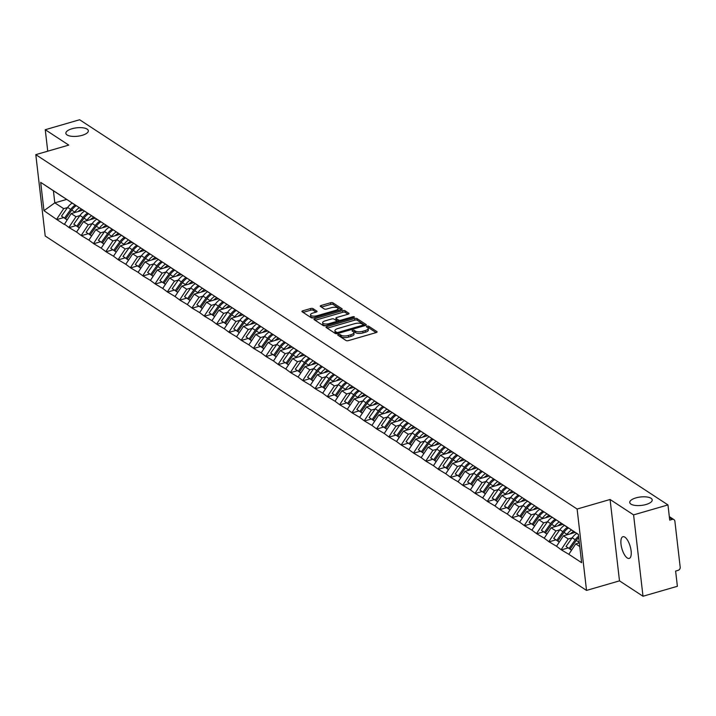 <?xml version="1.0" encoding="UTF-8"?>
<svg xmlns="http://www.w3.org/2000/svg" width="716" height="716" viewBox="0 0 716 716"><rect width="100%" height="100%" fill="white"/><g stroke="black" fill="none" stroke-linecap="round" stroke-linejoin="round"><path stroke-width="1.07" d="M82.152 135.333A11.304 4.233 -6.6 0 0 88.337 130.733A11.304 4.233 -6.6 0 0 72.056 128.728A11.304 4.233 -6.6 0 0 65.872 133.328A11.304 4.233 -6.6 0 0 82.152 135.333M646.029 504.503A11.304 4.233 -6.6 0 0 652.213 499.893A11.304 4.233 -6.6 0 0 635.933 497.888A11.304 4.233 -6.6 0 0 629.749 502.498A11.304 4.233 -6.6 0 0 646.029 504.503M338.417 334.506A1.217 0.456 -6.6 0 0 337.755 334.999A1.217 0.456 -6.6 0 0 337.88 335.178L346.114 340.556A1.736 0.653 -6.6 0 0 348.423 340.619L376.16 332.582A1.736 0.653 -6.6 0 0 377.108 331.875A1.736 0.653 -6.6 0 0 376.929 331.633L368.695 326.245A1.217 0.456 -6.6 0 0 367.075 326.201A1.217 0.456 -6.6 0 0 366.413 326.702A1.217 0.456 -6.6 0 0 366.538 326.872L367.603 327.57A5.549 2.076 -6.6 0 1 368.185 328.358A5.549 2.076 -6.6 0 1 365.151 330.622L362.842 331.284A5.549 2.076 -6.6 0 1 355.431 331.096L354.366 330.398A1.217 0.456 -6.6 0 0 352.746 330.353A1.217 0.456 -6.6 0 0 352.084 330.846A1.217 0.456 -6.6 0 0 352.209 331.025L353.274 331.723A5.549 2.076 -6.6 0 1 353.856 332.51A5.549 2.076 -6.6 0 1 350.822 334.766L348.513 335.437A5.549 2.076 -6.6 0 1 341.102 335.249L340.037 334.551A1.217 0.456 -6.6 0 0 338.417 334.506M624.862 537.143A11.304 4.296 73.8 0 1 630.751 548.644A11.304 4.296 73.8 0 1 629.212 558.426A11.304 4.296 73.8 0 1 627.27 557.979A11.304 4.296 73.8 0 1 621.372 546.487A11.304 4.296 73.8 0 1 622.92 536.705A11.304 4.296 73.8 0 1 624.862 537.143M312.955 308.596A1.736 0.653 -6.6 0 0 310.637 308.533L302.859 310.789A1.736 0.653 -6.6 0 0 301.91 311.496A1.736 0.653 -6.6 0 0 302.089 311.737L311.227 317.725A1.736 0.653 -6.6 0 0 313.545 317.779L341.272 309.751A1.736 0.653 -6.6 0 0 342.221 309.043A1.736 0.653 -6.6 0 0 342.042 308.793L332.904 302.814A1.736 0.653 -6.6 0 0 330.586 302.752L321.189 305.472A1.736 0.653 -6.6 0 0 320.24 306.18A1.736 0.653 -6.6 0 0 320.428 306.43L324.339 308.99A1.736 0.653 -6.6 0 0 326.648 309.052L331.311 307.701A4.636 1.736 -6.6 0 1 337.988 308.524A4.636 1.736 -6.6 0 1 335.455 310.413L317.197 315.702A4.636 1.736 -6.6 0 1 310.52 314.879A4.636 1.736 -6.6 0 1 313.053 312.99L316.096 312.104A1.736 0.653 -6.6 0 0 317.045 311.397A1.736 0.653 -6.6 0 0 316.866 311.156L312.955 308.596L313.143 310.216A1.736 0.653 -6.6 0 0 310.825 310.162L303.101 312.4M610.077 499.491L619.492 580.864L643.004 596.249L633.588 514.885L610.077 499.491L577.114 509.04L35.8 154.647L68.763 145.097L45.26 129.712L79.628 119.751L667.965 504.923L669.72 520.138L672.235 519.413L669.424 517.578M633.588 514.885L667.965 504.923M326.935 326.55A1.736 0.653 -6.6 0 0 325.986 327.257A1.736 0.653 -6.6 0 0 326.174 327.507L335.312 333.486A1.736 0.653 -6.6 0 0 337.621 333.549L365.357 325.512A1.736 0.653 -6.6 0 0 366.306 324.804A1.736 0.653 -6.6 0 0 366.127 324.563L356.989 318.575A1.736 0.653 -6.6 0 0 354.671 318.522L326.935 326.55L327.123 328.125M323.265 325.601L314.127 319.622A1.736 0.653 -6.6 0 1 313.948 319.372A1.736 0.653 -6.6 0 1 314.897 318.674L342.633 310.637A1.736 0.653 -6.6 0 1 344.942 310.699L348.853 313.259A1.736 0.653 -6.6 0 1 349.041 313.501A1.736 0.653 -6.6 0 1 348.092 314.208L336.842 317.465A1.736 0.653 -6.6 0 0 335.894 318.173A1.736 0.653 -6.6 0 0 336.072 318.423L338.668 320.115A1.736 0.653 -6.6 0 0 340.986 320.177L352.693 316.785A1.217 0.456 -6.6 0 1 354.447 317A1.217 0.456 -6.6 0 1 353.776 317.501L325.583 325.664A1.736 0.653 -6.6 0 1 323.265 325.601M577.114 509.04L586.529 590.414L45.215 236.011L35.8 154.647M63.545 217.61L56.833 219.561L64.333 224.466L71.179 213.565L82.967 210.155M56.833 219.561L43.962 210.674L40.687 182.365L578.367 534.378L581.643 562.695L568.826 554.3L575.736 543.892L579.351 542.844M568.101 547.946L561.389 549.888L568.826 554.3M561.389 549.888L556.52 546.245L563.429 535.837L575.216 532.427M555.795 539.882L549.082 541.833L556.52 546.245M549.082 541.833L544.214 538.19L551.123 527.782L562.91 524.363M543.489 531.827L536.776 533.769L544.214 538.19M536.776 533.769L531.907 530.135L538.817 519.727L550.604 516.308M531.183 523.772L524.47 525.714L531.907 530.135M524.47 525.714L519.601 522.08L526.511 511.663L538.298 508.253M518.876 515.717L512.164 517.659L519.601 522.08M512.164 517.659L507.295 514.016L514.204 503.608L525.992 500.198M506.57 507.662L499.858 509.604L507.295 514.016M499.858 509.604L494.989 505.961L501.898 495.553L513.685 492.143M494.264 499.598L487.551 501.549L494.989 505.961M487.551 501.549L482.682 497.906L489.592 487.498L501.379 484.079M481.957 491.543L475.245 493.485L482.682 497.906M475.245 493.485L470.376 489.851L477.286 479.443L489.073 476.024M469.651 483.488L462.939 485.43L470.376 489.851M462.939 485.43L458.07 481.796L464.979 471.379L476.767 467.969M457.345 475.433L450.632 477.375L458.07 481.796M450.632 477.375L445.764 473.732L452.673 463.324L464.46 459.914M445.039 467.378L438.326 469.32L445.764 473.732M438.326 469.32L433.457 465.677L440.367 455.269L452.154 451.859M432.733 459.314L426.02 461.265L433.457 465.677M426.02 461.265L421.151 457.622L428.061 447.214L439.848 443.795M420.426 451.259L413.714 453.201L421.151 457.622M413.714 453.201L408.845 449.567L415.754 439.159L427.541 435.74M408.12 443.204L401.408 445.146L408.845 449.567M401.408 445.146L396.539 441.512L403.448 431.095L415.235 427.685M395.814 435.149L389.101 437.091L396.539 441.512M389.101 437.091L384.232 433.449L391.142 423.04L402.929 419.63M383.507 427.094L376.795 429.036L384.232 433.449M376.795 429.036L371.926 425.394L378.836 414.985L390.623 411.575M371.201 419.03L364.489 420.981L371.926 425.394M364.489 420.981L359.62 417.339L366.529 406.93L378.317 403.511M358.895 410.975L352.183 412.917L359.62 417.339M352.183 412.917L347.314 409.284L354.223 398.875L366.01 395.456M346.589 402.92L339.876 404.862L347.314 409.284M339.876 404.862L335.007 401.228L341.917 390.811L353.704 387.401M334.283 394.865L327.57 396.807L335.007 401.228M327.57 396.807L322.701 393.165L329.611 382.756L341.398 379.346M321.976 386.81L315.264 388.752L322.701 393.165M315.264 388.752L310.395 385.11L317.304 374.701L329.091 371.291M309.67 378.746L302.957 380.697L310.395 385.11M302.957 380.697L298.089 377.055L304.998 366.646L316.785 363.227M297.364 370.691L290.651 372.633L298.089 377.055M290.651 372.633L285.782 369L292.692 358.591L304.479 355.172M285.058 362.636L278.345 364.578L285.782 369M278.345 364.578L273.476 360.945L280.386 350.527L292.173 347.117M272.751 354.581L266.039 356.523L273.476 360.945M266.039 356.523L261.17 352.881L268.079 342.472L279.866 339.062M260.445 346.526L253.733 348.468L261.17 352.881M253.733 348.468L248.864 344.826L255.773 334.417L267.56 331.007M248.139 338.462L241.426 340.413L248.864 344.826M241.426 340.413L236.557 336.771L243.467 326.362L255.254 322.943M235.833 330.407L229.12 332.349L236.557 336.771M229.12 332.349L224.251 328.716L231.161 318.307L242.948 314.888M223.526 322.352L216.814 324.294L224.251 328.716M216.814 324.294L211.945 320.661L218.854 310.243L230.642 306.833M211.22 314.297L204.507 316.239L211.945 320.661M204.507 316.239L199.639 312.597L206.548 302.188L218.335 298.778M198.914 306.242L192.201 308.184L199.639 312.597M192.201 308.184L187.332 304.542L194.242 294.133L206.029 290.723M186.608 298.178L179.895 300.129L187.332 304.542M179.895 300.129L175.026 296.487L181.936 286.078L193.723 282.659M174.301 290.123L167.589 292.065L175.026 296.487M167.589 292.065L162.72 288.432L169.629 278.023L181.416 274.604M161.995 282.068L155.282 284.01L162.72 288.432M155.282 284.01L150.414 280.377L157.323 269.968L169.11 266.549M149.689 274.013L142.976 275.955L150.414 280.377M142.976 275.955L138.107 272.313L145.017 261.904L156.804 258.494M137.382 265.958L130.67 267.9L138.107 272.313M130.67 267.9L125.801 264.258L132.711 253.849L144.498 250.439M125.076 257.894L118.364 259.845L125.801 264.258M118.364 259.845L113.495 256.203L120.404 245.794L132.191 242.375M112.77 249.839L106.058 251.781L113.495 256.203M106.058 251.781L101.189 248.148L108.098 237.739L119.885 234.32M100.464 241.784L93.751 243.726L101.189 248.148M93.751 243.726L88.882 240.093L95.792 229.684L107.579 226.265M88.157 233.729L81.445 235.671L88.882 240.093M81.445 235.671L76.576 232.038L83.486 221.62L95.273 218.21M75.851 225.674L69.139 227.616L76.576 232.038M69.139 227.616L64.27 223.974M74.697 204.651L60.994 195.665M71.179 213.565L75.994 216.715L79.888 215.588M74.598 204.678L65.809 198.815M69.085 227.124L75.994 216.715M87.003 212.706L73.3 203.72M83.486 221.62L88.301 224.77L92.194 223.643M86.904 212.733L78.116 206.87M81.391 235.188L88.301 224.77M99.309 220.761L85.607 211.775M95.792 229.684L100.607 232.834L104.5 231.698M99.211 220.788L90.422 214.925M93.698 243.243L100.607 232.834M111.615 228.816L97.913 219.83M108.098 237.739L112.913 240.889L116.806 239.762M111.517 228.843L102.728 222.98M106.004 251.298L112.913 240.889M123.922 236.871L110.219 227.885M120.404 245.794L125.219 248.944L129.113 247.817M123.823 236.898L115.034 231.035M118.31 259.353L125.219 248.944M136.228 244.926L122.526 235.949M132.711 253.849L137.526 256.999L141.419 255.872M136.13 244.962L127.341 239.099M130.616 267.408L137.526 256.999M148.534 252.99L134.832 244.004M145.017 261.904L149.832 265.054L153.725 263.927M148.436 253.017L139.647 247.154M142.923 275.463L149.832 265.054M160.84 261.045L147.138 252.059M157.323 269.968L162.138 273.118L166.031 271.982M160.742 261.072L151.953 255.209M155.229 283.527L162.138 273.118M173.147 269.1L159.444 260.114M169.629 278.023L174.444 281.173L178.338 280.046M173.048 269.127L164.259 263.264M167.535 291.582L174.444 281.173M185.453 277.155L171.751 268.169M181.936 286.078L186.751 289.228L190.644 288.101M185.355 277.181L176.566 271.319M179.841 299.637L186.751 289.228M197.759 285.21L184.057 276.233M194.242 294.133L199.057 297.283L202.95 296.155M197.661 285.245L188.872 279.383M192.148 307.692L199.057 297.283M210.065 293.274L196.363 284.288M206.548 302.188L211.363 305.338L215.256 304.21M209.967 293.3L201.178 287.438M204.454 315.747L211.363 305.338M222.372 301.329L208.669 292.343M218.854 310.243L223.669 313.393L227.563 312.265M222.273 301.355L213.484 295.493M216.76 323.811L223.669 313.393M234.678 309.384L220.976 300.398M231.161 318.307L235.976 321.457L239.869 320.329M234.58 309.41L225.791 303.548M229.066 331.866L235.976 321.457M246.984 317.439L233.282 308.453M243.467 326.362L248.282 329.512L252.175 328.384M246.886 317.465L238.097 311.603M241.373 339.921L248.282 329.512M259.29 325.494L245.588 316.517M255.773 334.417L260.588 337.567L264.481 336.439M259.192 325.529L250.403 319.667M253.679 347.976L260.588 337.567M271.597 333.558L257.894 324.572M268.079 342.472L272.894 345.622L276.788 344.494M271.498 333.584L262.709 327.722M265.985 356.031L272.894 345.622M283.903 341.613L270.2 332.627M280.386 350.527L285.201 353.677L289.094 352.549M283.805 341.639L275.016 335.777M278.291 364.095L285.201 353.677M296.209 349.668L282.507 340.682M292.692 358.591L297.507 361.741L301.4 360.613M296.111 349.694L287.322 343.832M290.598 372.15L297.507 361.741M308.515 357.723L294.813 348.737M304.998 366.646L309.813 369.796L313.706 368.668M308.417 357.749L299.628 351.887M302.904 380.205L309.813 369.796M320.822 365.778L307.119 356.792M317.304 374.701L322.119 377.851L326.013 376.723M320.723 365.813L311.934 359.942M315.21 388.26L322.119 377.851M333.128 373.841L319.425 364.856M329.611 382.756L334.426 385.906L338.319 384.778M333.03 373.868L324.241 368.006M327.516 396.315L334.426 385.906M345.434 381.897L331.732 372.911M341.917 390.811L346.732 393.961L350.625 392.833M345.336 381.923L336.547 376.061M339.823 404.379L346.732 393.961M357.74 389.952L344.038 380.966M354.223 398.875L359.038 402.025L362.931 400.897M357.642 389.978L348.853 384.116M352.129 412.434L359.038 402.025M370.047 398.007L356.344 389.021M366.529 406.93L371.344 410.08L375.238 408.952M369.948 398.033L361.159 392.171M364.435 420.489L371.344 410.08M382.353 406.062L368.65 397.076M378.836 414.985L383.651 418.135L387.544 417.007M382.255 406.097L373.466 400.226M376.741 428.544L383.651 418.135M394.659 414.125L380.957 405.14M391.142 423.04L395.957 426.19L399.85 425.062M394.561 414.152L385.772 408.29M389.048 436.599L395.957 426.19M406.965 422.18L393.263 413.195M403.448 431.095L408.254 434.245L412.156 433.117M406.867 422.207L398.078 416.345M401.354 444.663L408.254 434.245M419.272 430.235L405.569 421.25M415.754 439.159L420.56 442.309L424.463 441.181M419.173 430.262L410.384 424.4M413.66 452.718L420.56 442.309M431.578 438.29L417.875 429.305M428.061 447.214L432.867 450.364L436.769 449.236M431.48 438.317L422.691 432.455M425.966 460.773L432.867 450.364M443.884 446.345L430.182 437.36M440.367 455.269L445.173 458.419L449.075 457.291M443.786 446.381L434.997 440.51M438.273 468.828L445.173 458.419M456.19 454.409L442.488 445.424M452.673 463.324L457.479 466.474L461.381 465.346M456.092 454.436L447.303 448.574M450.579 476.883L457.479 466.474M468.497 462.464L454.794 453.479M464.979 471.379L469.786 474.529L473.688 473.401M468.398 462.491L459.609 456.629M462.885 484.947L469.786 474.529M480.803 470.519L467.101 461.534M477.286 479.443L482.092 482.593L485.994 481.465M480.705 470.546L471.916 464.684M475.191 493.002L482.092 482.593M493.109 478.574L479.407 469.589M489.592 487.498L494.398 490.648L498.3 489.52M493.011 478.601L484.222 472.739M487.498 501.057L494.398 490.648M505.415 486.629L491.713 477.644M501.898 495.553L506.704 498.703L510.606 497.575M505.317 486.665L496.528 480.794M499.804 509.112L506.704 498.703M517.722 494.693L504.019 485.708M514.204 503.608L519.01 506.758L522.913 505.63M517.623 494.72L508.834 488.858M512.11 517.167L519.01 506.758M530.028 502.748L516.326 493.763M526.511 511.663L531.317 514.813L535.219 513.685M529.93 502.775L521.141 496.913M524.416 525.231L531.317 514.813M542.325 510.803L528.632 501.818M538.817 519.727L543.623 522.877L547.525 521.749M542.236 510.83L533.447 504.968M536.723 533.286L543.623 522.877M554.632 518.858L540.938 509.873M551.123 527.782L555.929 530.932L559.831 529.804M554.542 518.885L545.753 513.023M549.029 541.341L555.929 530.932M566.938 526.913L553.244 517.928M563.429 535.837L568.236 538.987L572.129 537.859M566.848 526.949L558.059 521.078M561.335 549.396L568.236 538.987M643.004 596.249L677.381 586.288L675.618 571.073L678.124 570.348A2.649 2.237 123.2 0 0 680.2 567.224L674.875 521.167A2.649 2.237 123.2 0 0 672.235 519.413M578.385 534.494L565.55 525.992M575.736 543.892L579.772 546.541M45.26 129.712L47.739 151.192M619.492 580.864L586.529 590.414M62.39 196.587L53.414 190.805L54.81 202.852L63.688 208.66L67.581 207.533M66.642 199.424L54.81 202.852L43.962 210.674M62.292 196.614L53.503 190.751M53.414 190.805L40.687 182.365M56.779 219.069L63.688 208.66M339.187 336.028A1.217 0.456 -6.6 0 1 340.225 336.18L341.29 336.869A5.549 2.076 -6.6 0 0 348.701 337.066L348.513 335.437M353.856 332.51L354.044 334.139A5.549 2.076 -6.6 0 1 351.01 336.395L348.701 337.066M368.185 328.358L368.373 329.986A5.549 2.076 -6.6 0 1 365.339 332.242L363.03 332.913A5.549 2.076 -6.6 0 1 355.619 332.725L354.554 332.027A1.217 0.456 -6.6 0 0 353.489 331.875M376.106 332.6L368.883 327.874A1.217 0.456 -6.6 0 0 367.818 327.731M365.303 325.529L357.177 320.204A1.736 0.653 -6.6 0 0 354.859 320.142L327.176 328.161M336.61 332.305A1.217 0.456 -6.6 0 0 338.238 332.349L362.582 325.297A1.217 0.456 -6.6 0 0 363.245 324.804A1.217 0.456 -6.6 0 0 363.11 324.625L361.992 323.892A5.549 2.076 -6.6 0 0 354.581 323.695L337.943 328.519A5.549 2.076 -6.6 0 0 334.909 330.783A5.549 2.076 -6.6 0 0 335.491 331.571L336.61 332.305L336.78 333.701M334.909 330.783L335.097 332.403A5.549 2.076 -6.6 0 0 335.679 333.2L335.491 331.571M336.475 333.719L335.679 333.2M315.138 320.285L342.821 312.265L342.633 310.637M348.039 314.226L345.139 312.319A1.736 0.653 -6.6 0 0 342.821 312.265M336.207 319.515A1.736 0.653 -6.6 0 0 336.081 319.801A1.736 0.653 -6.6 0 0 336.26 320.052L338.856 321.744A1.736 0.653 -6.6 0 0 338.945 321.797M325.171 320.849A4.636 1.736 -6.6 0 0 322.63 322.737A4.636 1.736 -6.6 0 0 329.315 323.56L335.75 321.699A1.736 0.653 -6.6 0 0 336.699 320.992A1.736 0.653 -6.6 0 0 336.511 320.741L333.916 319.05A1.736 0.653 -6.6 0 0 331.606 318.987L325.171 320.849M322.63 322.737L322.827 324.366A4.636 1.736 -6.6 0 0 325.717 325.628M316.042 312.122L313.143 310.216M310.52 314.879L310.708 316.508A4.636 1.736 -6.6 0 0 313.608 317.761M338.033 310.69A4.636 1.736 -6.6 0 0 338.176 310.144L337.988 308.524M341.228 309.76L333.092 304.443A1.736 0.653 -6.6 0 0 330.783 304.381L321.43 307.083M578.904 542.979L579.298 542.415L576.264 540.428A14.49 12.253 -56.8 0 1 578.743 537.635M576.264 540.428L570.106 549.118L571.61 550.103M571.565 550.183L570.106 549.118M570.92 549.718L566.043 546.46L572.2 537.77A14.49 12.253 123.2 0 1 576.72 533.411M570.885 549.772L569.077 548.447L575.234 539.757A14.49 12.253 -56.8 0 1 578.582 536.239M569.077 548.447L566.043 546.46M571.547 529.983A14.49 12.253 123.2 0 0 566.991 534.36L563.957 532.364A14.49 12.253 -56.8 0 1 568.531 527.978M563.957 532.364L557.8 541.063L559.303 542.048M566.991 534.36L566.598 534.915M559.259 542.128L557.8 541.063M573.713 531.433A11.841 10.015 123.2 0 0 570.384 533.823M558.614 541.663L553.737 538.396L559.894 529.706A14.49 12.253 123.2 0 1 564.414 525.356M558.578 541.708L556.771 540.392L562.928 531.693A14.49 12.253 -56.8 0 1 567.519 527.298M556.771 540.392L553.737 538.396M559.241 521.928A14.49 12.253 123.2 0 0 554.685 526.296L551.651 524.309A14.49 12.253 -56.8 0 1 556.225 519.923M551.651 524.309L545.494 532.999L546.997 533.993M554.685 526.296L554.291 526.86M546.952 534.064L545.494 532.999M561.407 523.378A11.841 10.015 123.2 0 0 558.077 525.768M546.308 533.599L541.43 530.341L547.588 521.651A14.49 12.253 123.2 0 1 552.108 517.301M546.272 533.653L544.464 532.328L550.622 523.638A14.49 12.253 -56.8 0 1 555.213 519.243M544.464 532.328L541.43 530.341M546.935 513.873A14.49 12.253 123.2 0 0 542.379 518.241L539.345 516.254A14.49 12.253 -56.8 0 1 543.918 511.868M539.345 516.254L533.187 524.944L534.691 525.938M542.379 518.241L541.985 518.805M534.646 526.009L533.187 524.944M549.1 515.323A11.841 10.015 123.2 0 0 545.771 517.713M534.002 525.544L529.124 522.286L535.282 513.596A14.49 12.253 123.2 0 1 539.801 509.237M533.966 525.598L532.158 524.273L538.316 515.583A14.49 12.253 -56.8 0 1 542.907 511.188M532.158 524.273L529.124 522.286M534.628 505.818A14.49 12.253 123.2 0 0 530.073 510.186L527.039 508.199A14.49 12.253 -56.8 0 1 531.612 503.804M527.039 508.199L520.881 516.889L522.385 517.874M530.073 510.186L529.679 510.75M522.34 517.954L520.881 516.889M536.794 507.259A11.841 10.015 123.2 0 0 533.465 509.649M521.696 517.489L516.818 514.231L522.975 505.541A14.49 12.253 123.2 0 1 527.495 501.182M521.66 517.543L519.852 516.218L526.009 507.528A14.49 12.253 -56.8 0 1 530.601 503.133M519.852 516.218L516.818 514.231M522.322 497.763A14.49 12.253 123.2 0 0 517.766 502.131L514.732 500.144A14.49 12.253 -56.8 0 1 519.306 495.749M514.732 500.144L508.575 508.834L510.078 509.819M517.766 502.131L517.373 502.695M510.034 509.899L508.575 508.834M524.488 499.204A11.841 10.015 123.2 0 0 521.159 501.594M509.389 509.434L504.512 506.176L510.669 497.486A14.49 12.253 123.2 0 1 515.189 493.127M509.353 509.488L507.546 508.163L513.703 499.473A14.49 12.253 -56.8 0 1 518.295 495.078M507.546 508.163L504.512 506.176M510.016 489.699A14.49 12.253 123.2 0 0 505.46 494.076L502.426 492.089A14.49 12.253 -56.8 0 1 507 487.694M502.426 492.089L496.269 500.779L497.772 501.764M505.46 494.076L505.066 494.631M497.727 501.844L496.269 500.779M512.182 491.149A11.841 10.015 123.2 0 0 508.852 493.539M497.092 501.379L492.205 498.112L498.363 489.422A14.49 12.253 123.2 0 1 502.883 485.072M497.047 501.424L495.239 500.108L501.397 491.409A14.49 12.253 -56.8 0 1 505.988 487.014M495.239 500.108L492.205 498.112M497.71 481.644A14.49 12.253 123.2 0 0 493.154 486.012L490.12 484.025A14.49 12.253 -56.8 0 1 494.693 479.639M490.12 484.025L483.962 492.715L485.466 493.709M493.154 486.012L492.76 486.576M485.421 493.78L483.962 492.715M499.875 483.094A11.841 10.015 123.2 0 0 496.546 485.484M484.786 493.315L479.899 490.057L486.057 481.367A14.49 12.253 123.2 0 1 490.576 477.017M484.741 493.369L482.933 492.044L489.091 483.354A14.49 12.253 -56.8 0 1 493.682 478.959M482.933 492.044L479.899 490.057M485.403 473.589A14.49 12.253 123.2 0 0 480.848 477.957L477.814 475.97A14.49 12.253 -56.8 0 1 482.387 471.584M477.814 475.97L471.656 484.66L473.16 485.654M480.848 477.957L480.454 478.521M473.115 485.725L471.656 484.66M487.569 475.039A11.841 10.015 123.2 0 0 484.24 477.429M472.479 485.26L467.593 482.002L473.75 473.312A14.49 12.253 123.2 0 1 478.27 468.953M472.435 485.314L470.627 483.989L476.784 475.299A14.49 12.253 -56.8 0 1 481.376 470.904M470.627 483.989L467.593 482.002M473.097 465.534A14.49 12.253 123.2 0 0 468.541 469.902L465.507 467.915A14.49 12.253 -56.8 0 1 470.09 463.529M465.507 467.915L459.35 476.605L460.853 477.59M468.541 469.902L468.148 470.466M460.809 477.67L459.35 476.605M475.263 466.975A11.841 10.015 123.2 0 0 471.933 469.365M460.173 477.205L455.286 473.947L461.444 465.257A14.49 12.253 123.2 0 1 465.964 460.898M460.128 477.259L458.321 475.934L464.478 467.244A14.49 12.253 -56.8 0 1 469.07 462.849M458.321 475.934L455.286 473.947M460.791 457.479A14.49 12.253 123.2 0 0 456.235 461.847L453.201 459.86A14.49 12.253 -56.8 0 1 457.784 455.465M453.201 459.86L447.044 468.55L448.547 469.535M456.235 461.847L455.841 462.411M448.502 469.615L447.044 468.55M462.957 458.92A11.841 10.015 123.2 0 0 459.627 461.31M447.867 469.15L442.98 465.892L449.138 457.202A14.49 12.253 123.2 0 1 453.658 452.843M447.822 469.204L446.014 467.879L452.172 459.189A14.49 12.253 -56.8 0 1 456.763 454.794M446.014 467.879L442.98 465.892M448.485 449.415A14.49 12.253 123.2 0 0 443.929 453.792L440.895 451.805A14.49 12.253 -56.8 0 1 445.477 447.411M440.895 451.805L434.737 460.495L436.241 461.48M443.929 453.792L443.535 454.356M436.196 461.56L434.737 460.495M450.65 450.865A11.841 10.015 123.2 0 0 447.321 453.255M435.561 461.095L430.674 457.828L436.832 449.138A14.49 12.253 123.2 0 1 441.351 444.788M435.516 461.14L433.708 459.824L439.866 451.134A14.49 12.253 -56.8 0 1 444.457 446.73M433.708 459.824L430.674 457.828M436.178 441.36A14.49 12.253 123.2 0 0 431.623 445.728L428.589 443.741A14.49 12.253 -56.8 0 1 433.171 439.356M428.589 443.741L422.431 452.431L423.935 453.425M431.623 445.728L431.229 446.292M423.89 453.497L422.431 452.431M438.344 442.81A11.841 10.015 123.2 0 0 435.015 445.2M423.254 453.031L418.368 449.773L424.525 441.083A14.49 12.253 123.2 0 1 429.045 436.733M423.21 453.085L421.402 451.76L427.559 443.07A14.49 12.253 -56.8 0 1 432.151 438.675M421.402 451.76L418.368 449.773M423.872 433.305A14.49 12.253 123.2 0 0 419.316 437.673L416.282 435.686A14.49 12.253 -56.8 0 1 420.865 431.3M416.282 435.686L410.125 444.376L411.628 445.37M419.316 437.673L418.923 438.237M411.584 445.442L410.125 444.376M426.038 434.755A11.841 10.015 123.2 0 0 422.709 437.145M410.948 444.976L406.062 441.718L412.219 433.028A14.49 12.253 123.2 0 1 416.739 428.669M410.903 445.03L409.096 443.705L415.253 435.015A14.49 12.253 -56.8 0 1 419.845 430.62M409.096 443.705L406.062 441.718M411.566 425.25A14.49 12.253 123.2 0 0 407.01 429.618L403.976 427.631A14.49 12.253 -56.8 0 1 408.559 423.245M403.976 427.631L397.819 436.321L399.322 437.306M407.01 429.618L406.616 430.182M399.277 437.387L397.819 436.321M413.732 426.691A11.841 10.015 123.2 0 0 410.402 429.081M398.642 436.921L393.755 433.663L399.913 424.973A14.49 12.253 123.2 0 1 404.433 420.614M398.597 436.975L396.789 435.65L402.947 426.96A14.49 12.253 -56.8 0 1 407.538 422.565M396.789 435.65L393.755 433.663M399.26 417.195A14.49 12.253 123.2 0 0 394.704 421.563L391.67 419.576A14.49 12.253 -56.8 0 1 396.252 415.182M391.67 419.576L385.512 428.266L387.016 429.251M394.704 421.563L394.31 422.127M386.971 429.332L385.512 428.266M401.425 418.636A11.841 10.015 123.2 0 0 398.096 421.026M386.336 428.866L381.449 425.608L387.607 416.918A14.49 12.253 123.2 0 1 392.126 412.559M386.3 428.92L384.483 427.595L390.641 418.905A14.49 12.253 -56.8 0 1 395.232 414.51M384.483 427.595L381.449 425.608M386.953 409.131A14.49 12.253 123.2 0 0 382.398 413.508L379.364 411.521A14.49 12.253 -56.8 0 1 383.946 407.127M379.364 411.521L373.206 420.211L374.71 421.196M382.398 413.508L382.004 414.072M374.665 421.276L373.206 420.211M389.119 410.581A11.841 10.015 123.2 0 0 385.79 412.971M374.029 420.811L369.143 417.544L375.3 408.854A14.49 12.253 123.2 0 1 379.82 404.504M373.994 420.856L372.177 419.54L378.334 410.85A14.49 12.253 -56.8 0 1 382.926 406.446M372.177 419.54L369.143 417.544M374.647 401.076A14.49 12.253 123.2 0 0 370.091 405.453L367.057 403.457A14.49 12.253 -56.8 0 1 371.64 399.072M367.057 403.457L360.9 412.148L362.403 413.141M370.091 405.453L369.698 406.008M362.359 413.213L360.9 412.148M376.813 402.526A11.841 10.015 123.2 0 0 373.483 404.916M361.723 412.747L356.837 409.489L362.994 400.799A14.49 12.253 123.2 0 1 367.514 396.449M361.687 412.801L359.871 411.476L366.028 402.786A14.49 12.253 -56.8 0 1 370.62 398.391M359.871 411.476L356.837 409.489M362.341 393.021A14.49 12.253 123.2 0 0 357.785 397.389L354.751 395.402A14.49 12.253 -56.8 0 1 359.334 391.017M354.751 395.402L348.594 404.093L350.097 405.086M357.785 397.389L357.391 397.953M350.052 405.158L348.594 404.093M364.507 394.471A11.841 10.015 123.2 0 0 361.177 396.861M349.417 404.692L344.53 401.434L350.688 392.744A14.49 12.253 123.2 0 1 355.208 388.394M349.381 404.746L347.564 403.421L353.722 394.731A14.49 12.253 -56.8 0 1 358.313 390.336M347.564 403.421L344.53 401.434M350.035 384.966A14.49 12.253 123.2 0 0 345.479 389.334L342.445 387.347A14.49 12.253 -56.8 0 1 347.027 382.962M342.445 387.347L336.287 396.038L337.791 397.022M345.479 389.334L345.085 389.898M337.746 397.103L336.287 396.038M352.2 386.407A11.841 10.015 123.2 0 0 348.871 388.797M337.111 396.637L332.224 393.379L338.382 384.689A14.49 12.253 123.2 0 1 342.901 380.33M337.075 396.691L335.258 395.366L341.416 386.676A14.49 12.253 -56.8 0 1 346.007 382.281M335.258 395.366L332.224 393.379M337.728 376.911A14.49 12.253 123.2 0 0 333.173 381.279L330.139 379.292A14.49 12.253 -56.8 0 1 334.721 374.898M330.139 379.292L323.981 387.983L325.485 388.967M333.173 381.279L332.779 381.843M325.44 389.048L323.981 387.983M339.894 378.352A11.841 10.015 123.2 0 0 336.565 380.742M324.804 388.582L319.918 385.324L326.075 376.634A14.49 12.253 123.2 0 1 330.604 372.275M324.769 388.636L322.952 387.311L329.109 378.621A14.49 12.253 -56.8 0 1 333.701 374.226M322.952 387.311L319.918 385.324M325.422 368.847A14.49 12.253 123.2 0 0 320.866 373.224L317.832 371.237A14.49 12.253 -56.8 0 1 322.415 366.843M317.832 371.237L311.675 379.928L313.178 380.912M320.866 373.224L320.473 373.788M313.134 380.993L311.675 379.928M327.588 370.297A11.841 10.015 123.2 0 0 324.259 372.687M312.498 380.527L307.611 377.26L313.769 368.57A14.49 12.253 123.2 0 1 318.298 364.22M312.462 380.572L310.646 379.256L316.803 370.566A14.49 12.253 -56.8 0 1 321.395 366.162M310.646 379.256L307.611 377.26M313.116 360.792A14.49 12.253 123.2 0 0 308.56 365.169L305.526 363.173A14.49 12.253 -56.8 0 1 310.109 358.788M305.526 363.173L299.369 371.864L300.881 372.857M308.56 365.169L308.166 365.724M300.827 372.929L299.369 371.864M315.282 362.242A11.841 10.015 123.2 0 0 311.952 364.632M300.192 372.463L295.305 369.205L301.463 360.515A14.49 12.253 123.2 0 1 305.992 356.165M300.156 372.517L298.339 371.192L304.497 362.502A14.49 12.253 -56.8 0 1 309.088 358.107M298.339 371.192L295.305 369.205M300.81 352.737A14.49 12.253 123.2 0 0 296.254 357.105L293.22 355.118A14.49 12.253 -56.8 0 1 297.802 350.733M293.22 355.118L287.062 363.809L288.575 364.802M296.254 357.105L295.86 357.669M288.521 364.874L287.062 363.809M302.975 354.187A11.841 10.015 123.2 0 0 299.646 356.577M287.886 364.408L282.999 361.15L289.157 352.46A14.49 12.253 123.2 0 1 293.685 348.11M287.85 364.462L286.033 363.137L292.191 354.447A14.49 12.253 -56.8 0 1 296.782 350.052M286.033 363.137L282.999 361.15M288.503 344.682A14.49 12.253 123.2 0 0 283.948 349.05L280.914 347.063A14.49 12.253 -56.8 0 1 285.496 342.678M280.914 347.063L274.756 355.754L276.269 356.738M283.948 349.05L283.554 349.614M276.215 356.819L274.756 355.754M290.669 346.123A11.841 10.015 123.2 0 0 287.34 348.513M275.579 356.353L270.693 353.095L276.85 344.405A14.49 12.253 123.2 0 1 281.379 340.046M275.544 356.407L273.727 355.082L279.884 346.392A14.49 12.253 -56.8 0 1 284.476 341.997M273.727 355.082L270.693 353.095M276.197 336.627A14.49 12.253 123.2 0 0 271.641 340.995L268.607 339.008A14.49 12.253 -56.8 0 1 273.19 334.614M268.607 339.008L262.45 347.699L263.962 348.683M271.641 340.995L271.248 341.559M263.909 348.764L262.45 347.699M278.363 338.068A11.841 10.015 123.2 0 0 275.034 340.458M263.273 348.298L258.387 345.04L264.544 336.35A14.49 12.253 123.2 0 1 269.073 331.991M263.237 348.352L261.421 347.027L267.578 338.337A14.49 12.253 -56.8 0 1 272.17 333.942M261.421 347.027L258.387 345.04M263.891 328.563A14.49 12.253 123.2 0 0 259.335 332.94L256.301 330.953A14.49 12.253 -56.8 0 1 260.884 326.559M256.301 330.953L250.144 339.644L251.656 340.628M259.335 332.94L258.941 333.504M251.602 340.709L250.144 339.644M266.057 330.013A11.841 10.015 123.2 0 0 262.727 332.403M250.967 340.243L246.08 336.976L252.238 328.286A14.49 12.253 123.2 0 1 256.767 323.936M250.931 340.288L249.114 338.972L255.272 330.282A14.49 12.253 -56.8 0 1 259.863 325.878M249.114 338.972L246.08 336.976M251.585 320.508A14.49 12.253 123.2 0 0 247.029 324.885L243.995 322.889A14.49 12.253 -56.8 0 1 248.577 318.504M243.995 322.889L237.837 331.58L239.35 332.573M247.029 324.885L246.635 325.44M239.296 332.645L237.837 331.58M253.75 321.958A11.841 10.015 123.2 0 0 250.421 324.348M238.661 332.179L233.774 328.921L239.932 320.231A14.49 12.253 123.2 0 1 244.46 315.881M238.625 332.233L236.808 330.908L242.966 322.218A14.49 12.253 -56.8 0 1 247.557 317.823M236.808 330.908L233.774 328.921M239.278 312.453A14.49 12.253 123.2 0 0 234.723 316.821L231.689 314.834A14.49 12.253 -56.8 0 1 236.271 310.449M231.689 314.834L225.531 323.525L227.044 324.518M234.723 316.821L234.329 317.385M226.99 324.59L225.531 323.525M241.444 313.903A11.841 10.015 123.2 0 0 238.115 316.293M226.354 324.124L221.468 320.866L227.625 312.176A14.49 12.253 123.2 0 1 232.154 307.826M226.319 324.178L224.502 322.853L230.659 314.163A14.49 12.253 -56.8 0 1 235.251 309.768M224.502 322.853L221.468 320.866M226.972 304.398A14.49 12.253 123.2 0 0 222.416 308.766L219.382 306.779A14.49 12.253 -56.8 0 1 223.965 302.394M219.382 306.779L213.225 315.47L214.737 316.454M222.416 308.766L222.023 309.33M214.684 316.535L213.225 315.47M229.138 305.848A11.841 10.015 123.2 0 0 225.809 308.229M214.048 316.069L209.161 312.811L215.319 304.121A14.49 12.253 123.2 0 1 219.848 299.762M214.012 316.123L212.196 314.798L218.353 306.108A14.49 12.253 -56.8 0 1 222.945 301.713M212.196 314.798L209.161 312.811M214.666 296.343A14.49 12.253 123.2 0 0 210.11 300.711L207.076 298.724A14.49 12.253 -56.8 0 1 211.659 294.33M207.076 298.724L200.919 307.415L202.431 308.399M210.11 300.711L209.716 301.275M202.377 308.48L200.919 307.415M216.832 297.784A11.841 10.015 123.2 0 0 213.502 300.174M201.742 308.014L196.855 304.756L203.013 296.066A14.49 12.253 123.2 0 1 207.542 291.707M201.706 308.068L199.889 306.743L206.047 298.053A14.49 12.253 -56.8 0 1 210.638 293.658M199.889 306.743L196.855 304.756M202.359 288.28A14.49 12.253 123.2 0 0 197.804 292.656L194.77 290.669A14.49 12.253 -56.8 0 1 199.352 286.275M194.77 290.669L188.612 299.36L190.125 300.344M197.804 292.656L197.41 293.22M190.071 300.425L188.612 299.36M204.525 289.729A11.841 10.015 123.2 0 0 201.196 292.119M189.436 299.959L184.549 296.692L190.707 288.002A14.49 12.253 123.2 0 1 195.235 283.652M189.4 300.004L187.583 298.688L193.741 289.998A14.49 12.253 -56.8 0 1 198.332 285.595M187.583 298.688L184.549 296.692M190.053 280.225A14.49 12.253 123.2 0 0 185.498 284.601L182.464 282.605A14.49 12.253 -56.8 0 1 187.046 278.22M182.464 282.605L176.306 291.296L177.819 292.289M185.498 284.601L185.104 285.156M177.765 292.361L176.306 291.296M192.219 281.674A11.841 10.015 123.2 0 0 188.89 284.064M177.129 291.895L172.243 288.637L178.4 279.947A14.49 12.253 123.2 0 1 182.929 275.597M177.094 291.949L175.277 290.624L181.443 281.934A14.49 12.253 -56.8 0 1 186.026 277.54M175.277 290.624L172.243 288.637M177.747 272.17A14.49 12.253 123.2 0 0 173.191 276.537L170.157 274.55A14.49 12.253 -56.8 0 1 174.74 270.165M170.157 274.55L164 283.241L165.512 284.234M173.191 276.537L172.798 277.101M165.459 284.306L164 283.241M179.913 273.619A11.841 10.015 123.2 0 0 176.584 276.009M164.823 283.84L159.936 280.582L166.094 271.892A14.49 12.253 123.2 0 1 170.623 267.542M164.787 283.894L162.971 282.569L169.137 273.879A14.49 12.253 -56.8 0 1 173.72 269.485M162.971 282.569L159.936 280.582M165.441 264.115A14.49 12.253 123.2 0 0 160.885 268.482L157.851 266.495A14.49 12.253 -56.8 0 1 162.434 262.11M157.851 266.495L151.694 275.186L153.206 276.17M160.885 268.482L160.491 269.046M153.152 276.251L151.694 275.186M167.607 265.564A11.841 10.015 123.2 0 0 164.277 267.945M152.517 275.785L147.63 272.528L153.788 263.837A14.49 12.253 123.2 0 1 158.317 259.478M152.481 275.839L150.664 274.514L156.831 265.824A14.49 12.253 -56.8 0 1 161.413 261.43M150.664 274.514L147.63 272.528M153.135 256.06A14.49 12.253 123.2 0 0 148.579 260.427L145.545 258.44A14.49 12.253 -56.8 0 1 150.127 254.046M145.545 258.44L139.387 267.131L140.9 268.115M148.579 260.427L148.185 260.991M140.846 268.196L139.387 267.131M155.3 257.5A11.841 10.015 123.2 0 0 151.971 259.89M140.211 267.73L135.324 264.473L141.482 255.782A14.49 12.253 123.2 0 1 146.01 251.423M140.175 267.784L138.358 266.459L144.525 257.769A14.49 12.253 -56.8 0 1 149.107 253.375M138.358 266.459L135.324 264.473M140.828 247.996A14.49 12.253 123.2 0 0 136.273 252.372L133.239 250.385A14.49 12.253 -56.8 0 1 137.821 245.991M133.239 250.385L127.081 259.076L128.594 260.06M136.273 252.372L135.879 252.936M128.54 260.141L127.081 259.076M142.994 249.445A11.841 10.015 123.2 0 0 139.665 251.835M127.904 259.675L123.018 256.409L129.175 247.718A14.49 12.253 123.2 0 1 133.704 243.368M127.869 259.72L126.052 258.404L132.218 249.714A14.49 12.253 -56.8 0 1 136.801 245.311M126.052 258.404L123.018 256.409M128.522 239.941A14.49 12.253 123.2 0 0 123.966 244.317L120.932 242.321A14.49 12.253 -56.8 0 1 125.515 237.936M120.932 242.321L114.775 251.012L116.287 252.005M123.966 244.317L123.573 244.872M116.234 252.077L114.775 251.012M130.688 241.39A11.841 10.015 123.2 0 0 127.359 243.78M115.598 251.611L110.712 248.354L116.869 239.663A14.49 12.253 123.2 0 1 121.398 235.313M115.562 251.665L113.746 250.34L119.912 241.65A14.49 12.253 -56.8 0 1 124.495 237.256M113.746 250.34L110.712 248.354M116.216 231.886A14.49 12.253 123.2 0 0 111.66 236.253L108.626 234.266A14.49 12.253 -56.8 0 1 113.209 229.881M108.626 234.266L102.469 242.957L103.981 243.95M111.66 236.253L111.266 236.817M103.927 244.022L102.469 242.957M118.382 233.335A11.841 10.015 123.2 0 0 115.052 235.725M103.292 243.556L98.405 240.299L104.563 231.608A14.49 12.253 123.2 0 1 109.092 227.258M103.256 243.61L101.439 242.285L107.606 233.595A14.49 12.253 -56.8 0 1 112.188 229.201M101.439 242.285L98.405 240.299M103.909 223.831A14.49 12.253 123.2 0 0 99.354 228.198L96.32 226.211A14.49 12.253 -56.8 0 1 100.902 221.826M96.32 226.211L90.162 234.902L91.675 235.886M99.354 228.198L98.96 228.762M91.621 235.967L90.162 234.902M106.075 225.28A11.841 10.015 123.2 0 0 102.746 227.661M90.986 235.501L86.099 232.244L92.257 223.553A14.49 12.253 123.2 0 1 96.785 219.194M90.95 235.555L89.133 234.23L95.3 225.54A14.49 12.253 -56.8 0 1 99.882 221.146M89.133 234.23L86.099 232.244M91.603 215.776A14.49 12.253 123.2 0 0 87.048 220.143L84.014 218.156A14.49 12.253 -56.8 0 1 88.596 213.762M84.014 218.156L77.856 226.847L79.369 227.831M87.048 220.143L86.654 220.707M79.315 227.912L77.856 226.847M93.769 217.216A11.841 10.015 123.2 0 0 90.44 219.606M78.679 227.446L73.793 224.189L79.95 215.498A14.49 12.253 123.2 0 1 84.479 211.139M78.644 227.5L76.827 226.175L82.993 217.485A14.49 12.253 -56.8 0 1 87.576 213.091M76.827 226.175L73.793 224.189M79.297 207.712A14.49 12.253 123.2 0 0 74.741 212.088L71.707 210.101A14.49 12.253 -56.8 0 1 76.29 205.707M71.707 210.101L65.55 218.792L67.062 219.776M74.741 212.088L74.348 212.652M67.009 219.857L65.55 218.792M81.463 209.161A11.841 10.015 123.2 0 0 78.133 211.551M66.373 219.391L61.487 216.125L67.644 207.434A14.49 12.253 123.2 0 1 72.173 203.084M66.337 219.436L64.521 218.12L70.687 209.43A14.49 12.253 -56.8 0 1 75.269 205.036M64.521 218.12L61.487 216.125M341.29 336.869L341.102 335.249M351.01 336.395L350.822 334.766M354.554 332.027L354.366 330.398M355.619 332.725L355.431 331.096M363.03 332.913L362.842 331.284M365.339 332.242L365.151 330.622M368.883 327.874L368.695 326.245M376.983 332.161L376.929 331.633M340.225 336.18L340.037 334.551M354.859 320.142L354.671 318.522M357.177 320.204L356.989 318.575M366.189 325.091L366.127 324.563M338.346 333.334L338.238 332.349M362.69 326.281L362.582 325.297M363.289 326.111L363.155 325.001M315.076 320.24L314.897 318.674M345.139 312.319L344.942 310.699M348.916 313.787L348.853 313.259M336.26 320.052L336.072 318.423M338.856 321.744L338.668 320.115M341.102 321.171L340.986 320.177M352.809 317.779L352.693 316.785M329.432 324.554L329.315 323.56M335.858 322.683L335.75 321.699M316.928 311.684L316.866 311.156M317.313 316.687L317.197 315.702M335.571 311.397L335.455 310.413M321.377 307.048L321.189 305.472M330.783 304.381L330.586 302.752M333.092 304.443L332.904 302.814M342.105 309.321L342.042 308.793M303.038 312.364L302.859 310.789M310.825 310.162L310.637 308.533M575.234 539.757L572.2 537.77M562.928 531.693L559.894 529.706M550.622 523.638L547.588 521.651M538.316 515.583L535.282 513.596M526.009 507.528L522.975 505.541M513.703 499.473L510.669 497.486M501.397 491.409L498.363 489.422M489.091 483.354L486.057 481.367M476.784 475.299L473.75 473.312M464.478 467.244L461.444 465.257M452.172 459.189L449.138 457.202M439.866 451.134L436.832 449.138M427.559 443.07L424.525 441.083M415.253 435.015L412.219 433.028M402.947 426.96L399.913 424.973M390.641 418.905L387.607 416.918M378.334 410.85L375.3 408.854M366.028 402.786L362.994 400.799M353.722 394.731L350.688 392.744M341.416 386.676L338.382 384.689M329.109 378.621L326.075 376.634M316.803 370.566L313.769 368.57M304.497 362.502L301.463 360.515M292.191 354.447L289.157 352.46M279.884 346.392L276.85 344.405M267.578 338.337L264.544 336.35M255.272 330.282L252.238 328.286M242.966 322.218L239.932 320.231M230.659 314.163L227.625 312.176M218.353 306.108L215.319 304.121M206.047 298.053L203.013 296.066M193.741 289.998L190.707 288.002M181.443 281.934L178.4 279.947M169.137 273.879L166.094 271.892M156.831 265.824L153.788 263.837M144.525 257.769L141.482 255.782M132.218 249.714L129.175 247.718M119.912 241.65L116.869 239.663M107.606 233.595L104.563 231.608M95.3 225.54L92.257 223.553M82.993 217.485L79.95 215.498M70.687 209.43L67.644 207.434M673.971 519.637L669.308 516.585M363.388 326.084L363.245 324.804M336.081 319.801L335.894 318.173M336.86 322.397L336.699 320.992"/></g></svg>
